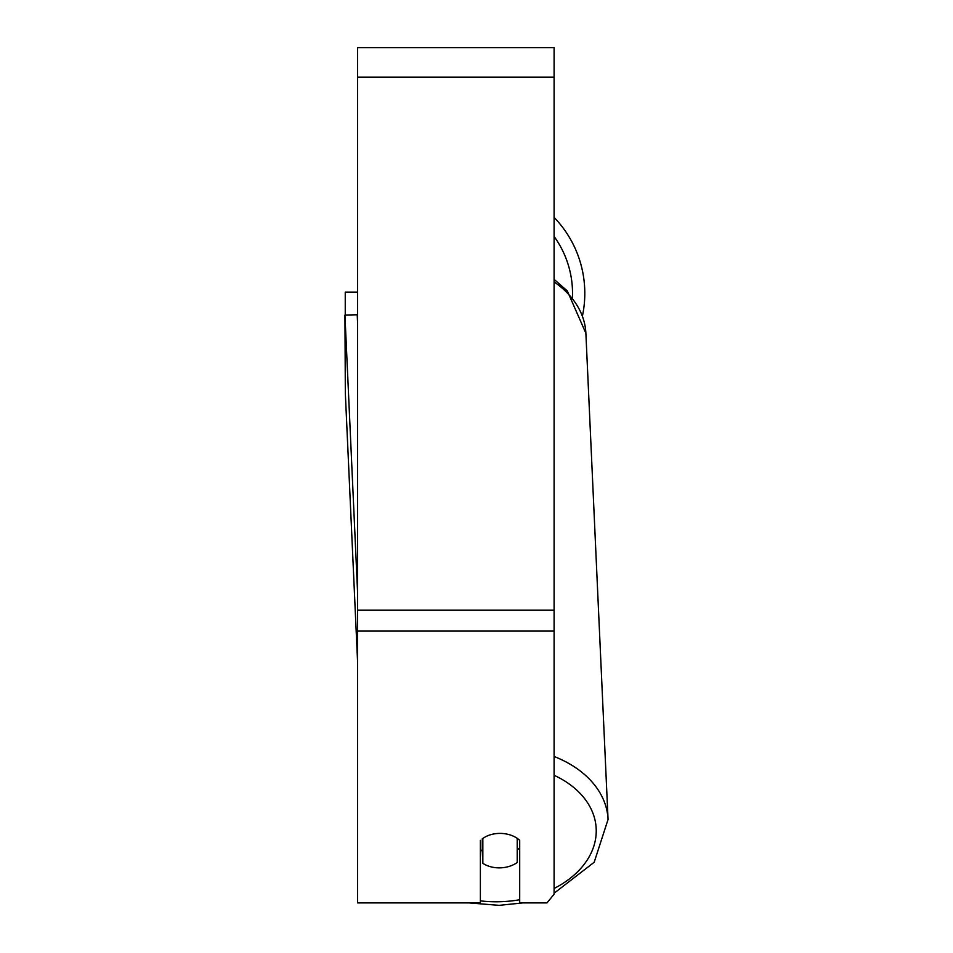 <?xml version="1.0" encoding="UTF-8"?>
<svg xmlns="http://www.w3.org/2000/svg" width="953" height="953" viewBox="0 0 953 953"><rect width="100%" height="100%" fill="white"/><g stroke="black" fill="none" stroke-linecap="round" stroke-linejoin="round"><path stroke-width="1.43" d="M517.217 838.342L517.217 862.501A24.575 17.368 -2.6 0 1 500.027 867.861A24.575 17.368 -2.6 0 1 482.837 863.287L482.837 838.366M480.383 849.695A24.575 17.368 -2.6 0 0 482.278 851.136L482.837 863.287M482.837 838.473A24.575 17.368 -2.6 0 1 487.638 835.769A24.575 17.368 0 0 1 519.695 840.343L519.695 902.896L546.998 902.896L554.098 894.2L554.098 630.969L357.53 630.969L357.53 902.896L480.383 902.896L480.383 840.343M519.695 847.729A24.575 17.368 -2.6 0 1 517.217 849.933M482.278 851.136L482.278 838.759M554.098 630.969L554.098 47.65L357.53 47.65L357.53 630.969M554.098 217.379A109.333 109.333 0 0 1 582.486 315.741M345.248 315.05L345.248 292.13L357.53 292.13M357.53 321.733L357.22 314.776L344.938 315.05L345.331 393.232L357.53 660.667L345.331 393.232L344.938 315.05L357.53 591.17M519.695 899.739A97.051 68.592 -2.6 0 1 499.241 901.752A97.051 68.592 -2.6 0 1 480.383 900.871M554.098 775.277A97.051 68.592 -2.6 0 1 554.098 888.47M554.098 281.909A109.333 77.276 -2.6 0 1 585.881 333.24L608.062 819.461A109.333 77.276 177.4 0 0 554.098 756.479M554.098 77.133L357.53 77.133M554.098 610.123L357.53 610.123M572.455 297.098A97.051 97.051 0 0 0 554.098 236.451M499.122 905.35L468.733 902.896L499.122 905.35L522.899 902.896M554.098 279.336L567.297 290.939L585.881 333.24M554.098 893.211L594.184 862.251L608.062 819.461"/></g></svg>
